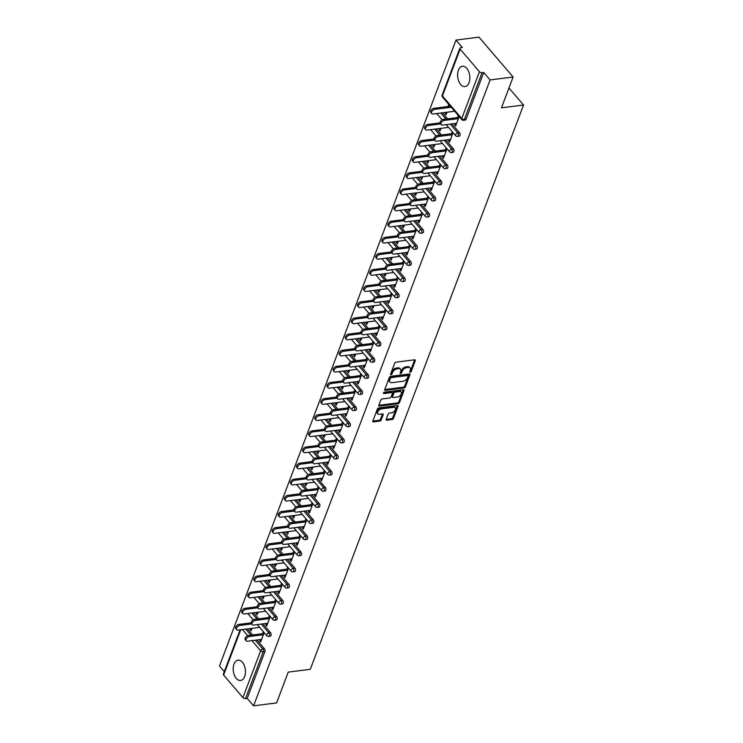 <?xml version="1.0" encoding="UTF-8"?>
<svg xmlns="http://www.w3.org/2000/svg" width="743" height="743" viewBox="0 0 743 743"><rect width="100%" height="100%" fill="white"/><g stroke="black" fill="none" stroke-linecap="round" stroke-linejoin="round"><path stroke-width="1.11" d="M410.229 372.271A0.901 0.539 139.4 0 0 411.213 371.472L415.291 360.689A1.291 0.771 139.4 0 0 415.235 359.974A1.291 0.771 139.4 0 0 414.64 359.798L396.075 362.157A1.291 0.771 139.4 0 0 394.663 363.308L390.586 374.091A0.901 0.539 139.4 0 0 392.035 373.905L392.564 372.512A4.124 2.47 139.4 0 1 397.087 368.844L398.638 368.649A4.124 2.47 139.4 0 1 400.542 369.215A4.124 2.47 139.4 0 1 400.709 371.472L400.18 372.865A0.901 0.539 139.4 0 0 401.629 372.689L402.149 371.286A4.124 2.47 139.4 0 1 406.681 367.627L408.223 367.432A4.124 2.47 139.4 0 1 410.127 367.999A4.124 2.47 139.4 0 1 410.303 370.255L409.774 371.649A0.901 0.539 139.4 0 0 410.229 372.271M409.885 371.361A0.901 0.539 139.4 0 0 410.535 370.673L414.603 359.891A1.291 0.771 139.4 0 0 414.64 359.798M390.697 373.803A0.901 0.539 139.4 0 0 391.347 373.107L391.877 371.714L392.564 372.512M400.291 372.587A0.901 0.539 139.4 0 0 400.941 371.89L401.471 370.497L402.149 371.286M244.651 676.529A10.235 6.046 -97.2 0 0 244.28 665.477A10.235 6.046 -97.2 0 0 238.039 660.155A10.235 6.046 -97.2 0 0 233.999 664.084A10.235 6.046 -97.2 0 0 234.37 675.136A10.235 6.046 -97.2 0 0 240.611 680.458A10.235 6.046 -97.2 0 0 244.651 676.529M469.056 82.659A10.235 6.046 -97.2 0 0 468.675 71.607A10.235 6.046 -97.2 0 0 462.434 66.285A10.235 6.046 -97.2 0 0 458.403 70.223A10.235 6.046 -97.2 0 0 458.775 81.275A10.235 6.046 -97.2 0 0 465.016 86.597A10.235 6.046 -97.2 0 0 469.056 82.659M386.221 419.303A1.291 0.771 139.4 0 0 386.276 420.009A1.291 0.771 139.4 0 0 386.871 420.185L392.072 419.526A1.291 0.771 139.4 0 0 393.493 418.374L398.016 406.402A1.291 0.771 139.4 0 0 397.96 405.697A1.291 0.771 139.4 0 0 397.366 405.52L378.8 407.879A1.291 0.771 139.4 0 0 377.388 409.021L372.865 421.002A1.291 0.771 139.4 0 0 372.921 421.708A1.291 0.771 139.4 0 0 373.515 421.885L379.803 421.086A1.291 0.771 139.4 0 0 381.215 419.934L383.156 414.817A1.291 0.771 139.4 0 0 383.1 414.102A1.291 0.771 139.4 0 0 382.506 413.925L379.385 414.325A3.446 2.071 139.4 0 1 377.797 413.851A3.446 2.071 139.4 0 1 378.215 410.953A3.446 2.071 139.4 0 1 381.438 408.891L393.66 407.34A3.446 2.071 139.4 0 1 395.248 407.814A3.446 2.071 139.4 0 1 394.83 410.712A3.446 2.071 139.4 0 1 391.607 412.774L389.573 413.034A1.291 0.771 139.4 0 0 388.152 414.176L386.221 419.303M460.131 49.14L442.429 95.968L461.747 118.536L479.439 71.7L460.131 49.14A1.969 1.059 20.7 0 1 459.861 48.239A1.969 1.059 20.7 0 1 460.679 47.738L462.36 47.524L455.979 40.076L478.984 37.15L513.116 77.012L501.469 107.819L523.536 105.023L310.305 669.313L288.238 672.118L276.6 702.924L253.586 705.85L490.101 79.938L483.721 72.48L482.04 72.693L464.347 119.53L466.028 119.317L483.721 72.48M513.116 77.012L490.101 79.938M403.997 387.967A1.291 0.771 139.4 0 0 405.418 386.815L409.941 374.844A1.291 0.771 139.4 0 0 409.885 374.138A1.291 0.771 139.4 0 0 409.291 373.961L390.725 376.32A1.291 0.771 139.4 0 0 389.313 377.463L384.79 389.434A1.291 0.771 139.4 0 0 384.846 390.14A1.291 0.771 139.4 0 0 385.441 390.316L403.997 387.967L403.319 387.168A1.291 0.771 139.4 0 0 404.731 386.016L409.254 374.045A1.291 0.771 139.4 0 0 409.291 373.961M403.978 390.623L399.455 402.595A1.291 0.771 139.4 0 1 398.034 403.746L379.478 406.105A1.291 0.771 139.4 0 1 378.884 405.929A1.291 0.771 139.4 0 1 378.828 405.214L380.76 400.096A1.291 0.771 139.4 0 1 382.181 398.945L389.704 397.988A1.291 0.771 139.4 0 0 391.124 396.846L392.406 393.446A1.291 0.771 139.4 0 0 392.35 392.741A1.291 0.771 139.4 0 0 391.756 392.564L383.917 393.558A0.901 0.539 139.4 0 1 384.456 392.137L403.328 389.741A1.291 0.771 139.4 0 1 403.923 389.917A1.291 0.771 139.4 0 1 403.978 390.623L403.291 389.824L398.768 401.805L399.455 402.595M523.536 105.023L508.964 87.999M479.439 71.7A1.969 1.059 20.7 0 0 482.04 72.693M253.586 705.85L247.205 698.392L245.524 698.606A1.969 1.059 -159.3 0 1 242.924 697.612L223.615 675.053A1.969 1.059 -159.3 0 1 223.346 674.152L240.091 629.85M224.302 671.635L219.464 665.988L455.979 40.076M445.726 112.388L445.215 113.716L446.562 113.549M445.215 113.716L446.106 114.756L447.063 112.212M455.31 123.449L454.772 124.88L456.118 124.703M454.772 124.88L455.663 125.911L459.202 116.549M448.828 107.559L449.645 105.385M448.753 104.354L447.936 106.528M458.31 115.509L457.075 118.796M270.563 632.683A1.969 1.161 82.8 0 1 271 635.432A1.969 1.161 82.8 0 1 270.229 636.184L268.548 636.398A1.969 1.161 82.8 0 0 269.319 635.646A1.969 1.161 -97.2 0 0 268.882 632.897L270.563 632.683L263.013 623.869M253.53 612.789L258.703 618.835M247.438 628.912L252.611 634.968M256.92 639.992L264.471 648.815A1.969 1.161 82.8 0 1 264.907 651.565L263.226 651.778L245.524 698.606M247.205 698.392L264.907 651.565M466.028 119.317A1.969 1.161 82.8 0 1 465.248 120.069L463.567 120.282A1.969 1.161 82.8 0 0 464.347 119.53A1.969 1.059 20.7 0 1 461.747 118.536A1.969 1.18 139.4 0 0 461.821 119.614A1.969 1.969 0 0 0 463.567 120.282M256.79 612.371L256.289 613.699L257.18 614.74L258.137 612.204M266.384 623.442L265.845 624.863L266.728 625.903L270.266 616.532M269.384 615.501L268.139 618.789M282.749 600.428A1.969 1.161 82.8 0 1 283.185 603.177A1.969 1.161 82.8 0 1 282.414 603.929L280.733 604.143A1.969 1.161 82.8 0 0 281.504 603.39A1.969 1.161 -97.2 0 0 281.068 600.641L282.749 600.428L275.207 591.614M265.715 580.524L270.898 586.58M268.985 580.116L268.483 581.444L269.365 582.484L270.322 579.939M278.569 591.187L278.031 592.608L278.922 593.648L282.461 584.277M281.569 583.246L280.334 586.533M294.943 568.172A1.969 1.161 82.8 0 1 295.38 570.921A1.969 1.161 82.8 0 1 294.599 571.673L292.918 571.887A1.969 1.161 82.8 0 0 293.699 571.135A1.969 1.161 -97.2 0 0 293.262 568.386L294.943 568.172L287.392 559.349M277.91 548.269L283.083 554.324M281.17 547.86L280.668 549.188L281.551 550.229L282.516 547.684M290.764 558.922L290.225 560.352L291.107 561.383L294.646 552.021M293.764 550.981L292.519 554.269M307.128 535.917A1.969 1.161 82.8 0 1 307.565 538.656A1.969 1.161 82.8 0 1 306.794 539.418L305.113 539.632A1.969 1.161 82.8 0 0 305.884 538.87A1.969 1.161 -97.2 0 0 305.447 536.13L307.128 535.917L299.578 527.093M290.095 516.014L295.277 522.069M293.364 515.596L292.853 516.933L293.745 517.964L294.702 515.428M302.949 526.666L302.41 528.097L303.302 529.127L306.84 519.766M305.949 518.725L304.704 522.013M319.323 503.652A1.969 1.161 82.8 0 1 319.759 506.401A1.969 1.161 82.8 0 1 318.979 507.163L317.298 507.376A1.969 1.161 82.8 0 0 318.078 506.615A1.969 1.161 -97.2 0 0 317.642 503.865L319.323 503.652L311.772 494.838M302.28 483.758L307.463 489.804M305.549 483.34L305.048 484.677L305.93 485.708L306.896 483.173M315.143 494.411L314.605 495.832L315.487 496.872L319.026 487.51M318.143 486.47L316.899 489.758M331.508 471.396A1.969 1.161 82.8 0 1 331.945 474.145A1.969 1.161 82.8 0 1 331.174 474.907L329.493 475.121A1.969 1.161 82.8 0 0 330.264 474.359A1.969 1.161 -97.2 0 0 329.827 471.61L331.508 471.396L323.957 462.583M314.475 451.503L319.657 457.549M317.735 451.085L317.233 452.413L318.125 453.453L319.081 450.917M327.329 462.155L326.79 463.576L327.682 464.616L331.22 455.245M330.329 454.214L329.084 457.502M343.693 439.141A1.969 1.161 82.8 0 1 344.139 441.89A1.969 1.161 82.8 0 1 343.359 442.642L341.678 442.856A1.969 1.161 82.8 0 0 342.458 442.104A1.969 1.161 -97.2 0 0 342.012 439.354L343.693 439.141L336.152 430.327M326.66 419.247L331.842 425.293M329.929 418.829L329.428 420.157L330.31 421.197L331.267 418.662M339.514 429.9L338.975 431.321L339.867 432.361L343.405 422.99M342.514 421.959L341.278 425.247M355.888 406.885A1.969 1.161 82.8 0 1 356.324 409.634A1.969 1.161 82.8 0 1 355.544 410.387L353.863 410.6A1.969 1.161 82.8 0 0 354.643 409.848A1.969 1.161 -97.2 0 0 354.207 407.099L355.888 406.885L348.337 398.072M338.854 386.982L344.028 393.038M342.114 386.574L341.613 387.902L342.504 388.942L343.461 386.397M351.708 397.635L351.17 399.065L352.052 400.096L355.591 390.734M354.708 389.704L353.464 392.991M368.073 374.63A1.969 1.161 82.8 0 1 368.509 377.37A1.969 1.161 82.8 0 1 367.739 378.131L366.058 378.345A1.969 1.161 82.8 0 0 366.828 377.583A1.969 1.161 -97.2 0 0 366.392 374.844L368.073 374.63L360.522 365.807M351.04 354.727L356.222 360.782M354.309 354.318L353.798 355.646L354.69 356.677L355.646 354.142M363.894 365.38L363.355 366.81L364.246 367.841L367.785 358.479M366.893 357.439L365.649 360.726M380.267 342.374A1.969 1.161 82.8 0 1 380.704 345.114A1.969 1.161 82.8 0 1 379.924 345.876L378.243 346.089A1.969 1.161 82.8 0 0 379.023 345.328A1.969 1.161 -97.2 0 0 378.586 342.588L380.267 342.374L372.717 333.551M363.225 322.471L368.407 328.517M366.494 322.053L365.993 323.391L366.875 324.422L367.841 321.886M376.088 333.124L375.549 334.545L376.432 335.585L379.97 326.223M379.088 325.183L377.843 328.471M392.453 310.11A1.969 1.161 82.8 0 1 392.889 312.859A1.969 1.161 82.8 0 1 392.118 313.62L390.437 313.834A1.969 1.161 82.8 0 0 391.208 313.072A1.969 1.161 -97.2 0 0 390.772 310.323L392.453 310.11L384.902 301.296M375.419 290.216L380.602 296.262M378.679 289.798L378.178 291.126L379.069 292.166L380.026 289.631M388.273 300.869L387.735 302.29L388.626 303.33L392.165 293.968M391.273 292.928L390.029 296.216M404.638 277.854A1.969 1.161 82.8 0 1 405.084 280.603A1.969 1.161 82.8 0 1 404.303 281.356L402.622 281.569A1.969 1.161 82.8 0 0 403.403 280.817A1.969 1.161 -97.2 0 0 402.957 278.068L404.638 277.854L397.096 269.04M387.605 257.96L392.787 264.006M390.874 257.542L390.372 258.87L391.255 259.911L392.211 257.375M400.458 268.613L399.92 270.034L400.811 271.074L404.35 261.703M403.458 260.672L402.223 263.96M416.832 245.599A1.969 1.161 82.8 0 1 417.269 248.348A1.969 1.161 82.8 0 1 416.489 249.1L414.808 249.314A1.969 1.161 82.8 0 0 415.588 248.561A1.969 1.161 -97.2 0 0 415.151 245.812L416.832 245.599L409.282 236.785M399.799 225.696L404.972 231.751M403.059 225.287L402.557 226.615L403.449 227.655L404.406 225.11M412.653 236.358L412.114 237.779L412.997 238.809L416.535 229.448M415.653 228.417L414.408 231.705M429.017 213.343A1.969 1.161 82.8 0 1 429.454 216.092A1.969 1.161 82.8 0 1 428.683 216.845L427.002 217.058A1.969 1.161 82.8 0 0 427.773 216.306A1.969 1.161 -97.2 0 0 427.336 213.557L429.017 213.343L421.476 204.52M411.984 193.44L417.167 199.495M415.253 193.031L414.743 194.36L415.634 195.39L416.591 192.855M424.838 204.093L424.299 205.523L425.191 206.554L428.73 197.192M427.838 196.152L426.593 199.44M441.212 181.088A1.969 1.161 82.8 0 1 441.648 183.827A1.969 1.161 82.8 0 1 440.868 184.589L439.187 184.803A1.969 1.161 82.8 0 0 439.967 184.041A1.969 1.161 -97.2 0 0 439.531 181.301L441.212 181.088L433.661 172.265M424.169 161.185L429.352 167.24M427.439 160.767L426.937 162.104L427.819 163.135L428.785 160.599M437.033 171.837L436.494 173.258L437.376 174.299L440.915 164.937M440.032 163.897L438.788 167.184M453.397 148.823A1.969 1.161 82.8 0 1 453.834 151.572A1.969 1.161 82.8 0 1 453.063 152.334L451.382 152.547A1.969 1.161 82.8 0 0 452.153 151.786A1.969 1.161 -97.2 0 0 451.716 149.037L453.397 148.823L445.846 140.009M436.364 128.929L441.546 134.975M439.624 128.511L439.122 129.849L440.014 130.879L440.971 128.344M449.218 139.582L448.679 141.003L449.571 142.043L453.109 132.681M452.218 131.641L450.973 134.929M459.49 132.7A1.969 1.161 82.8 0 1 459.926 135.449A1.969 1.161 82.8 0 1 459.155 136.201L457.474 136.415A1.969 1.161 82.8 0 0 458.245 135.663A1.969 1.161 -97.2 0 0 457.809 132.913L459.49 132.7L451.948 123.877M442.456 112.797L447.639 118.852M443.125 155.714L442.587 157.135L443.469 158.166L447.007 148.804M446.125 147.773L444.881 151.061M433.531 144.644L433.03 145.972L433.921 147.012L434.878 144.467M447.305 164.955A1.969 1.161 82.8 0 1 447.741 167.704A1.969 1.161 82.8 0 1 446.961 168.457L445.28 168.67A1.969 1.161 82.8 0 0 446.06 167.918A1.969 1.161 -97.2 0 0 445.624 165.169L447.305 164.955L439.754 156.141M430.271 145.052L435.444 151.108M430.931 187.97L430.392 189.391L431.284 190.431L434.822 181.06M433.931 180.029L432.695 183.317M421.346 176.899L420.844 178.227L421.727 179.267L422.683 176.732M435.11 197.211A1.969 1.161 82.8 0 1 435.556 199.96A1.969 1.161 82.8 0 1 434.776 200.712L433.095 200.926A1.969 1.161 82.8 0 0 433.875 200.173A1.969 1.161 -97.2 0 0 433.429 197.424L435.11 197.211L427.569 188.397M418.077 177.317L423.259 183.363M418.746 220.225L418.207 221.646L419.098 222.686L422.637 213.325M421.745 212.284L420.501 215.572M409.152 209.154L408.65 210.483L409.542 211.523L410.498 208.987M422.925 229.466A1.969 1.161 82.8 0 1 423.361 232.215A1.969 1.161 82.8 0 1 422.591 232.977L420.909 233.191A1.969 1.161 82.8 0 0 421.68 232.429A1.969 1.161 -97.2 0 0 421.244 229.68L422.925 229.466L415.374 220.652M405.892 209.572L411.074 215.619M406.56 252.481L406.022 253.902L406.904 254.942L410.442 245.58M409.56 244.54L408.316 247.828M396.966 241.41L396.465 242.747L397.347 243.778L398.313 241.243M410.74 261.731A1.969 1.161 82.8 0 1 411.176 264.471A1.969 1.161 82.8 0 1 410.396 265.232L408.715 265.446A1.969 1.161 82.8 0 0 409.495 264.684A1.969 1.161 -97.2 0 0 409.059 261.945L410.74 261.731L403.189 252.908M393.697 241.828L398.88 247.874M394.366 284.736L393.827 286.166L394.719 287.197L398.257 277.836M397.366 276.795L396.121 280.083M384.781 273.675L384.27 275.003L385.162 276.034L386.119 273.498M398.545 293.987A1.969 1.161 82.8 0 1 398.982 296.736A1.969 1.161 82.8 0 1 398.211 297.488L396.53 297.702A1.969 1.161 82.8 0 0 397.301 296.949A1.969 1.161 -97.2 0 0 396.864 294.2L398.545 293.987L391.004 285.163M381.512 274.083L386.694 280.139M382.181 317.001L381.642 318.422L382.524 319.453L386.063 310.091M385.18 309.06L383.936 312.348M372.587 305.93L372.085 307.258L372.977 308.299L373.933 305.754M386.36 326.242A1.969 1.161 82.8 0 1 386.797 328.991A1.969 1.161 82.8 0 1 386.016 329.743L384.335 329.957A1.969 1.161 82.8 0 0 385.115 329.205A1.969 1.161 -97.2 0 0 384.679 326.456L386.36 326.242L378.809 317.428M369.327 306.339L374.5 312.394M369.986 349.256L369.447 350.677L370.339 351.718L373.878 342.347M372.986 341.316L371.751 344.603M360.401 338.186L359.9 339.514L360.782 340.554L361.739 338.019M374.166 358.498A1.969 1.161 82.8 0 1 374.611 361.247A1.969 1.161 82.8 0 1 373.831 361.999L372.15 362.212A1.969 1.161 82.8 0 0 372.93 361.46A1.969 1.161 -97.2 0 0 372.484 358.711L374.166 358.498L366.624 349.684M357.132 338.604L362.315 344.65M357.801 381.512L357.262 382.933L358.154 383.973L361.692 374.611M360.801 373.571L359.556 376.859M348.207 370.441L347.705 371.769L348.597 372.81L349.554 370.274M361.98 390.753A1.969 1.161 82.8 0 1 362.417 393.502A1.969 1.161 82.8 0 1 361.646 394.264L359.965 394.477A1.969 1.161 82.8 0 0 360.736 393.716A1.969 1.161 -97.2 0 0 360.299 390.967L361.98 390.753L354.43 381.939M344.947 370.859L350.129 376.905M345.616 413.767L345.077 415.188L345.959 416.229L349.498 406.867M348.616 405.827L347.371 409.114M336.022 402.697L335.52 404.034L336.403 405.065L337.368 402.53M349.795 423.018A1.969 1.161 82.8 0 1 350.232 425.758A1.969 1.161 82.8 0 1 349.451 426.519L347.77 426.733A1.969 1.161 82.8 0 0 348.551 425.971A1.969 1.161 -97.2 0 0 348.114 423.231L349.795 423.018L342.244 414.195M332.753 403.115L337.935 409.161M333.421 446.023L332.883 447.453L333.774 448.484L337.313 439.122M336.421 438.082L335.177 441.37M323.837 434.952L323.326 436.29L324.217 437.321L325.174 434.785M337.601 455.273A1.969 1.161 82.8 0 1 338.037 458.013A1.969 1.161 82.8 0 1 337.266 458.775L335.585 458.988A1.969 1.161 82.8 0 0 336.356 458.227A1.969 1.161 -97.2 0 0 335.92 455.487L337.601 455.273L330.05 446.45M320.567 435.37L325.75 441.426M321.236 478.278L320.697 479.709L321.58 480.74L325.118 471.378M324.236 470.338L322.991 473.635M311.642 467.217L311.141 468.545L312.032 469.585L312.989 467.041M325.415 487.529A1.969 1.161 82.8 0 1 325.852 490.278A1.969 1.161 82.8 0 1 325.072 491.03L323.391 491.244A1.969 1.161 82.8 0 0 324.171 490.491A1.969 1.161 -97.2 0 0 323.734 487.742L325.415 487.529L317.865 478.715M308.382 467.626L313.555 473.681M309.042 510.543L308.503 511.964L309.394 513.004L312.933 503.633M312.041 502.602L310.806 505.89M299.457 499.472L298.955 500.801L299.838 501.841L300.794 499.296M313.221 519.784A1.969 1.161 82.8 0 1 313.667 522.533A1.969 1.161 82.8 0 1 312.887 523.286L311.206 523.499A1.969 1.161 82.8 0 0 311.986 522.747A1.969 1.161 -97.2 0 0 311.54 519.998L313.221 519.784L305.679 510.97M296.188 499.89L301.37 505.937M296.856 542.799L296.318 544.22L297.209 545.26L300.748 535.889M299.856 534.858L298.612 538.146M287.262 531.728L286.761 533.056L287.652 534.096L288.609 531.561M301.036 552.04A1.969 1.161 82.8 0 1 301.472 554.789A1.969 1.161 82.8 0 1 300.701 555.55L299.02 555.764A1.969 1.161 82.8 0 0 299.791 555.002A1.969 1.161 -97.2 0 0 299.355 552.253L301.036 552.04L293.485 543.226M284.002 532.146L289.176 538.192M284.671 575.054L284.132 576.475L285.015 577.515L288.553 568.154M287.671 567.113L286.426 570.401M275.077 563.983L274.576 565.321L275.458 566.352L276.424 563.816M288.851 584.295A1.969 1.161 82.8 0 1 289.287 587.044A1.969 1.161 82.8 0 1 288.507 587.806L286.826 588.019A1.969 1.161 82.8 0 0 287.606 587.258A1.969 1.161 -97.2 0 0 287.169 584.509L288.851 584.295L281.3 575.481M271.808 564.401L276.99 570.448M272.477 607.31L271.938 608.74L272.83 609.771L276.368 600.409M275.477 599.369L274.232 602.657M262.892 596.239L262.381 597.576L263.273 598.607L264.229 596.072M276.656 616.56A1.969 1.161 82.8 0 1 277.093 619.3A1.969 1.161 82.8 0 1 276.322 620.061L274.641 620.275A1.969 1.161 82.8 0 0 275.412 619.513A1.969 1.161 -97.2 0 0 274.975 616.774L276.656 616.56L269.105 607.737M259.623 596.657L264.805 602.712M260.291 639.565L259.753 640.995L260.635 642.026L264.174 632.664M263.291 631.624L262.047 634.912M250.697 628.504L250.196 629.832L251.078 630.872L252.044 628.327M439.122 129.849L440.469 129.672M448.679 141.003L450.026 140.836M433.03 145.972L434.376 145.804M442.587 157.135L443.933 156.968M426.937 162.104L428.274 161.928M436.494 173.258L437.831 173.091M420.844 178.227L422.182 178.06M430.392 189.391L431.739 189.224M414.743 194.36L416.089 194.192M424.299 205.523L425.646 205.347M408.65 210.483L409.997 210.315M418.207 221.646L419.554 221.479M402.557 226.615L403.904 226.448M412.114 237.779L413.452 237.602M396.465 242.747L397.802 242.571M406.022 253.902L407.359 253.734M390.372 258.87L391.71 258.703M399.92 270.034L401.266 269.867M384.27 275.003L385.617 274.826M393.827 286.166L395.174 285.99M378.178 291.126L379.524 290.959M387.735 302.29L389.081 302.122M372.085 307.258L373.432 307.091M381.642 318.422L382.979 318.245M365.993 323.391L367.33 323.214M375.549 334.545L376.887 334.378M359.9 339.514L361.237 339.347M369.447 350.677L370.794 350.51M353.798 355.646L355.145 355.47M363.355 366.81L364.702 366.633M347.705 371.769L349.052 371.602M357.262 382.933L358.609 382.766M341.613 387.902L342.96 387.735M351.17 399.065L352.507 398.889M335.52 404.034L336.858 403.858M345.077 415.188L346.414 415.021M329.428 420.157L330.765 419.99M338.975 431.321L340.322 431.154M323.326 436.29L324.672 436.113M332.883 447.453L334.229 447.277M317.233 452.413L318.58 452.246M326.79 463.576L328.137 463.409M311.141 468.545L312.487 468.378M320.697 479.709L322.035 479.532M305.048 484.677L306.385 484.501M314.605 495.832L315.942 495.665M298.955 500.801L300.293 500.633M308.503 511.964L309.85 511.797M292.853 516.933L294.2 516.756M302.41 528.097L303.757 527.92M286.761 533.056L288.108 532.889M296.318 544.22L297.664 544.052M280.668 549.188L282.015 549.021M290.225 560.352L291.562 560.176M274.576 565.321L275.913 565.144M284.132 576.475L285.47 576.308M268.483 581.444L269.82 581.277M278.031 592.608L279.377 592.44M262.381 597.576L263.728 597.4M271.938 608.74L273.285 608.563M256.289 613.699L257.635 613.532M265.845 624.863L267.192 624.696M250.196 629.832L251.543 629.665M259.753 640.995L261.09 640.819M410.127 367.999L409.449 367.2A4.124 2.47 139.4 0 0 407.545 366.633L408.223 367.432M401.471 370.497A4.124 2.47 139.4 0 1 405.994 366.828L407.545 366.633M400.542 369.215L399.855 368.417A4.124 2.47 139.4 0 0 397.951 367.85L398.638 368.649M391.877 371.714A4.124 2.47 139.4 0 1 396.409 368.045L397.951 367.85M385.441 390.316L384.763 389.527L403.319 387.168M408.074 376.144A0.901 0.539 139.4 0 0 407.619 375.521L391.329 377.593A0.901 0.539 139.4 0 0 390.335 378.391L389.778 379.868A4.124 2.47 139.4 0 0 389.945 382.125A4.124 2.47 139.4 0 0 391.858 382.691L402.994 381.28A4.124 2.47 139.4 0 0 407.517 377.611L408.074 376.144M408.037 375.652L407.359 374.853A0.901 0.539 139.4 0 0 406.941 374.723L407.619 375.521M389.945 382.125L389.267 381.335A4.124 2.47 139.4 0 1 389.1 379.069L389.657 377.602A0.901 0.539 139.4 0 1 390.642 376.794L406.941 374.723M379.478 406.105L378.8 405.306L397.356 402.947A1.291 0.771 139.4 0 0 398.768 401.805M392.35 392.741L391.672 391.942A1.291 0.771 139.4 0 0 391.078 391.765L383.583 392.713M397.514 396.994A3.446 2.071 139.4 0 0 400.746 394.942A3.446 2.071 139.4 0 0 401.164 392.044A3.446 2.071 139.4 0 0 399.567 391.57L395.267 392.118A1.291 0.771 139.4 0 0 393.846 393.261L392.564 396.66A1.291 0.771 139.4 0 0 392.62 397.366A1.291 0.771 139.4 0 0 393.214 397.542L397.514 396.994M401.164 392.044L400.477 391.245A3.446 2.071 139.4 0 0 398.889 390.772L399.567 391.57M392.62 397.366L391.933 396.567A1.291 0.771 139.4 0 1 391.886 395.861L393.168 392.462A1.291 0.771 139.4 0 1 394.579 391.32L398.889 390.772M395.248 407.814L394.57 407.015A3.446 2.071 139.4 0 0 392.973 406.542L393.66 407.34M377.797 413.851L377.11 413.052A3.446 2.071 139.4 0 1 377.528 410.155A3.446 2.071 139.4 0 1 380.76 408.102L392.973 406.542M373.515 421.885L372.837 421.086L379.116 420.287A1.291 0.771 139.4 0 0 380.537 419.136L382.469 414.018A1.291 0.771 139.4 0 0 382.496 413.925M386.871 420.185L386.193 419.396L391.394 418.727A1.291 0.771 139.4 0 0 392.806 417.585L397.329 405.604A1.291 0.771 139.4 0 0 397.366 405.52M431.729 113.586L430.838 112.546A2.953 1.774 -40.6 0 1 431.2 110.066A2.953 1.774 -40.6 0 1 433.958 108.302L434.85 109.332A2.953 1.774 139.4 0 0 432.082 111.097A2.953 1.774 139.4 0 0 431.729 113.586A2.953 1.774 139.4 0 0 433.095 113.985L454.66 111.246M451.242 107.252L434.85 109.332M449.283 106.351L433.958 108.302M441.212 124.666L440.33 123.626A2.953 1.774 -40.6 0 1 440.683 121.146A2.953 1.774 -40.6 0 1 443.45 119.382L444.333 120.422A2.953 1.774 139.4 0 0 441.574 122.186A2.953 1.774 139.4 0 0 441.212 124.666A2.953 1.774 139.4 0 0 442.577 125.075L456.657 123.282M443.45 119.382L457.53 117.589M444.333 120.422L458.412 118.629M425.628 129.709L424.745 128.678A2.953 1.774 -40.6 0 1 425.098 126.189A2.953 1.774 -40.6 0 1 427.866 124.425L428.757 125.465A2.953 1.774 139.4 0 0 425.99 127.229A2.953 1.774 139.4 0 0 425.628 129.709A2.953 1.774 139.4 0 0 426.993 130.118L448.568 127.378M440.608 123.96L428.757 125.465M440.051 122.883L427.866 124.425M419.535 145.842L418.653 144.801A2.953 1.774 -40.6 0 1 419.006 142.322A2.953 1.774 -40.6 0 1 421.773 140.557L422.656 141.597A2.953 1.774 139.4 0 0 419.897 143.362A2.953 1.774 139.4 0 0 419.535 145.842A2.953 1.774 139.4 0 0 420.9 146.25L442.475 143.51M434.516 140.083L422.656 141.597M433.958 139.006L421.773 140.557M413.442 161.965L412.56 160.934A2.953 1.774 -40.6 0 1 412.913 158.454A2.953 1.774 -40.6 0 1 415.681 156.689L416.563 157.72A2.953 1.774 139.4 0 0 413.805 159.485A2.953 1.774 139.4 0 0 413.442 161.965A2.953 1.774 139.4 0 0 414.808 162.373L436.382 159.634M428.423 156.216L416.563 157.72M427.857 155.138L415.681 156.689M407.35 178.097L406.458 177.057A2.953 1.774 -40.6 0 1 406.82 174.577A2.953 1.774 -40.6 0 1 409.588 172.813L410.47 173.853A2.953 1.774 139.4 0 0 407.703 175.617A2.953 1.774 139.4 0 0 407.35 178.097A2.953 1.774 139.4 0 0 408.715 178.506L430.281 175.766M422.33 172.348L410.47 173.853M421.764 171.271L409.588 172.813M401.257 194.229L400.366 193.189A2.953 1.774 -40.6 0 1 400.728 190.71A2.953 1.774 -40.6 0 1 403.486 188.945L404.378 189.976A2.953 1.774 139.4 0 0 401.61 191.74A2.953 1.774 139.4 0 0 401.257 194.229A2.953 1.774 139.4 0 0 402.622 194.629L424.188 191.889M416.229 188.471L404.378 189.976M415.671 187.394L403.486 188.945M435.119 140.789L434.228 139.758A2.953 1.774 -40.6 0 1 434.59 137.279A2.953 1.774 -40.6 0 1 437.358 135.514L438.24 136.545A2.953 1.774 139.4 0 0 435.472 138.309A2.953 1.774 139.4 0 0 435.119 140.789A2.953 1.774 139.4 0 0 436.485 141.198L450.564 139.415M437.358 135.514L451.428 133.721M438.24 136.545L452.32 134.762M429.027 156.922L428.135 155.881A2.953 1.774 -40.6 0 1 428.497 153.402A2.953 1.774 -40.6 0 1 431.256 151.637L432.147 152.677A2.953 1.774 139.4 0 0 429.38 154.442A2.953 1.774 139.4 0 0 429.027 156.922A2.953 1.774 139.4 0 0 430.392 157.33L444.463 155.538M431.256 151.637L445.336 149.854M432.147 152.677L446.227 150.885M422.934 173.054L422.043 172.014A2.953 1.774 -40.6 0 1 422.395 169.534A2.953 1.774 -40.6 0 1 425.163 167.769L426.055 168.8A2.953 1.774 139.4 0 0 423.287 170.565A2.953 1.774 139.4 0 0 422.934 173.054A2.953 1.774 139.4 0 0 424.29 173.453L438.37 171.67M425.163 167.769L439.243 165.977M426.055 168.8L440.135 167.017M416.832 189.177L415.95 188.146A2.953 1.774 -40.6 0 1 416.303 185.657A2.953 1.774 -40.6 0 1 419.071 183.892L419.962 184.933A2.953 1.774 139.4 0 0 417.194 186.697A2.953 1.774 139.4 0 0 416.832 189.177A2.953 1.774 139.4 0 0 418.198 189.586L432.277 187.793M419.071 183.892L433.15 182.109M419.962 184.933L434.033 183.14M410.74 205.309L409.857 204.269A2.953 1.774 -40.6 0 1 410.21 201.79A2.953 1.774 -40.6 0 1 412.978 200.025L413.86 201.065A2.953 1.774 139.4 0 0 411.102 202.83A2.953 1.774 139.4 0 0 410.74 205.309A2.953 1.774 139.4 0 0 412.105 205.718L426.185 203.926M412.978 200.025L427.058 198.232M413.86 201.065L427.94 199.273M395.155 210.353L394.273 209.322A2.953 1.774 -40.6 0 1 394.626 206.833A2.953 1.774 -40.6 0 1 397.394 205.068L398.285 206.108A2.953 1.774 139.4 0 0 395.517 207.873A2.953 1.774 139.4 0 0 395.155 210.353A2.953 1.774 139.4 0 0 396.521 210.761L418.095 208.021M410.136 204.604L398.285 206.108M409.579 203.526L397.394 205.068M404.647 221.433L403.755 220.402A2.953 1.774 -40.6 0 1 404.118 217.922A2.953 1.774 -40.6 0 1 406.885 216.157L407.768 217.188A2.953 1.774 139.4 0 0 405 218.953A2.953 1.774 139.4 0 0 404.647 221.433A2.953 1.774 139.4 0 0 406.012 221.841L420.092 220.058M406.885 216.157L420.956 214.365M407.768 217.188L421.848 215.405M389.063 226.485L388.18 225.445A2.953 1.774 -40.6 0 1 388.533 222.965A2.953 1.774 -40.6 0 1 391.301 221.2L392.183 222.241A2.953 1.774 139.4 0 0 389.425 224.005A2.953 1.774 139.4 0 0 389.063 226.485A2.953 1.774 139.4 0 0 390.428 226.894L412.003 224.145M404.043 220.727L392.183 222.241M403.486 219.649L391.301 221.2M398.554 237.565L397.663 236.525A2.953 1.774 -40.6 0 1 398.025 234.045A2.953 1.774 -40.6 0 1 400.783 232.28L401.675 233.321A2.953 1.774 139.4 0 0 398.907 235.085A2.953 1.774 139.4 0 0 398.554 237.565A2.953 1.774 139.4 0 0 399.92 237.974L413.99 236.181M400.783 232.28L414.863 230.497M401.675 233.321L415.755 231.528M382.97 242.608L382.088 241.577A2.953 1.774 -40.6 0 1 382.441 239.097A2.953 1.774 -40.6 0 1 385.208 237.333L386.091 238.364A2.953 1.774 139.4 0 0 383.332 240.128A2.953 1.774 139.4 0 0 382.97 242.608A2.953 1.774 139.4 0 0 384.335 243.017L405.91 240.277M397.951 236.859L386.091 238.364M397.384 235.782L385.208 237.333M392.462 253.697L391.57 252.657A2.953 1.774 -40.6 0 1 391.923 250.177A2.953 1.774 -40.6 0 1 394.691 248.413L395.582 249.444A2.953 1.774 139.4 0 0 392.815 251.208A2.953 1.774 139.4 0 0 392.462 253.697A2.953 1.774 139.4 0 0 393.818 254.097L407.898 252.314M394.691 248.413L408.771 246.62M395.582 249.444L409.662 247.66M376.877 258.74L375.986 257.7A2.953 1.774 -40.6 0 1 376.348 255.22A2.953 1.774 -40.6 0 1 379.116 253.456L379.998 254.496A2.953 1.774 139.4 0 0 377.23 256.261A2.953 1.774 139.4 0 0 376.877 258.74A2.953 1.774 139.4 0 0 378.243 259.149L399.808 256.409M391.849 252.991L379.998 254.496M391.292 251.914L379.116 253.456M386.36 269.82L385.478 268.79A2.953 1.774 -40.6 0 1 385.831 266.3A2.953 1.774 -40.6 0 1 388.598 264.536L389.49 265.576A2.953 1.774 139.4 0 0 386.722 267.341A2.953 1.774 139.4 0 0 386.36 269.82A2.953 1.774 139.4 0 0 387.725 270.229L401.805 268.437M388.598 264.536L402.678 262.753M389.49 265.576L403.56 263.784M370.785 274.873L369.893 273.833A2.953 1.774 -40.6 0 1 370.255 271.353A2.953 1.774 -40.6 0 1 373.014 269.588L373.905 270.619A2.953 1.774 139.4 0 0 371.138 272.384A2.953 1.774 139.4 0 0 370.785 274.873A2.953 1.774 139.4 0 0 372.15 275.272L393.716 272.532M385.756 269.115L373.905 270.619M385.199 268.037L373.014 269.588M380.267 285.953L379.385 284.913A2.953 1.774 -40.6 0 1 379.738 282.433A2.953 1.774 -40.6 0 1 382.506 280.668L383.388 281.708A2.953 1.774 139.4 0 0 380.63 283.473A2.953 1.774 139.4 0 0 380.267 285.953A2.953 1.774 139.4 0 0 381.633 286.352L395.713 284.569M382.506 280.668L396.586 278.876M383.388 281.708L397.468 279.916M364.683 290.996L363.801 289.965A2.953 1.774 -40.6 0 1 364.154 287.476A2.953 1.774 -40.6 0 1 366.921 285.711L367.813 286.752A2.953 1.774 139.4 0 0 365.045 288.516A2.953 1.774 139.4 0 0 364.683 290.996A2.953 1.774 139.4 0 0 366.048 291.405L387.623 288.665M379.664 285.247L367.813 286.752M379.106 284.17L366.921 285.711M374.175 302.076L373.283 301.045A2.953 1.774 -40.6 0 1 373.645 298.565A2.953 1.774 -40.6 0 1 376.413 296.801L377.295 297.832A2.953 1.774 139.4 0 0 374.528 299.596A2.953 1.774 139.4 0 0 374.175 302.076A2.953 1.774 139.4 0 0 375.54 302.485L389.62 300.701M376.413 296.801L390.484 295.008M377.295 297.832L391.375 296.048M358.59 307.128L357.708 306.088A2.953 1.774 -40.6 0 1 358.061 303.608A2.953 1.774 -40.6 0 1 360.829 301.844L361.711 302.884A2.953 1.774 139.4 0 0 358.953 304.649A2.953 1.774 139.4 0 0 358.59 307.128A2.953 1.774 139.4 0 0 359.956 307.528L381.531 304.788M373.571 301.37L361.711 302.884M373.014 300.293L360.829 301.844M368.082 318.208L367.191 317.168A2.953 1.774 -40.6 0 1 367.553 314.688A2.953 1.774 -40.6 0 1 370.311 312.924L371.203 313.964A2.953 1.774 139.4 0 0 368.435 315.729A2.953 1.774 139.4 0 0 368.082 318.208A2.953 1.774 139.4 0 0 369.447 318.617L383.518 316.824M370.311 312.924L384.391 311.141M371.203 313.964L385.283 312.171M352.498 323.251L351.615 322.221A2.953 1.774 -40.6 0 1 351.968 319.741A2.953 1.774 -40.6 0 1 354.736 317.976L355.618 319.007A2.953 1.774 139.4 0 0 352.851 320.772A2.953 1.774 139.4 0 0 352.498 323.251A2.953 1.774 139.4 0 0 353.863 323.66L375.438 320.92M367.479 317.502L355.618 319.007M366.912 316.425L354.736 317.976M361.99 334.341L361.098 333.301A2.953 1.774 -40.6 0 1 361.451 330.821A2.953 1.774 -40.6 0 1 364.219 329.056L365.11 330.087A2.953 1.774 139.4 0 0 362.343 331.852A2.953 1.774 139.4 0 0 361.99 334.341A2.953 1.774 139.4 0 0 363.346 334.74L377.425 332.957M364.219 329.056L378.298 327.264M365.11 330.087L379.181 328.304M346.405 339.384L345.514 338.344A2.953 1.774 -40.6 0 1 345.876 335.864A2.953 1.774 -40.6 0 1 348.634 334.099L349.526 335.139A2.953 1.774 139.4 0 0 346.758 336.904A2.953 1.774 139.4 0 0 346.405 339.384A2.953 1.774 139.4 0 0 347.77 339.792L369.336 337.053M361.377 333.635L349.526 335.139M360.819 332.558L348.634 334.099M355.888 350.464L355.005 349.433A2.953 1.774 -40.6 0 1 355.358 346.944A2.953 1.774 -40.6 0 1 358.126 345.179L359.008 346.219A2.953 1.774 139.4 0 0 356.25 347.984A2.953 1.774 139.4 0 0 355.888 350.464A2.953 1.774 139.4 0 0 357.253 350.872L371.333 349.08M358.126 345.179L372.206 343.396M359.008 346.219L373.088 344.427M340.313 355.516L339.421 354.476A2.953 1.774 -40.6 0 1 339.783 351.996A2.953 1.774 -40.6 0 1 342.542 350.232L343.433 351.263A2.953 1.774 139.4 0 0 340.666 353.027A2.953 1.774 139.4 0 0 340.313 355.516A2.953 1.774 139.4 0 0 341.678 355.916L363.243 353.176M355.284 349.758L343.433 351.263M354.727 348.681L342.542 350.232M349.795 366.596L348.913 365.556A2.953 1.774 -40.6 0 1 349.266 363.076A2.953 1.774 -40.6 0 1 352.033 361.312L352.916 362.352A2.953 1.774 139.4 0 0 350.157 364.116A2.953 1.774 139.4 0 0 349.795 366.596A2.953 1.774 139.4 0 0 351.16 366.996L365.24 365.212M352.033 361.312L366.113 359.519M352.916 362.352L366.996 360.559M334.211 371.639L333.328 370.608A2.953 1.774 -40.6 0 1 333.681 368.119A2.953 1.774 -40.6 0 1 336.449 366.355L337.341 367.395A2.953 1.774 139.4 0 0 334.573 369.16A2.953 1.774 139.4 0 0 334.211 371.639A2.953 1.774 139.4 0 0 335.576 372.048L357.151 369.308M349.191 365.89L337.341 367.395M348.634 364.813L336.449 366.355M343.703 382.719L342.811 381.688A2.953 1.774 -40.6 0 1 343.173 379.209A2.953 1.774 -40.6 0 1 345.941 377.444L346.823 378.475A2.953 1.774 139.4 0 0 344.055 380.24A2.953 1.774 139.4 0 0 343.703 382.719A2.953 1.774 139.4 0 0 345.068 383.128L359.148 381.345M345.941 377.444L360.011 375.652M346.823 378.475L360.903 376.692M328.118 387.772L327.236 386.731A2.953 1.774 -40.6 0 1 327.589 384.252A2.953 1.774 -40.6 0 1 330.356 382.487L331.239 383.527A2.953 1.774 139.4 0 0 328.48 385.292A2.953 1.774 139.4 0 0 328.118 387.772A2.953 1.774 139.4 0 0 329.483 388.171L351.058 385.431M343.099 382.013L331.239 383.527M342.542 380.936L330.356 382.487M337.61 398.852L336.718 397.811A2.953 1.774 -40.6 0 1 337.081 395.332A2.953 1.774 -40.6 0 1 339.839 393.567L340.731 394.607A2.953 1.774 139.4 0 0 337.963 396.372A2.953 1.774 139.4 0 0 337.61 398.852A2.953 1.774 139.4 0 0 338.975 399.26L353.046 397.468M339.839 393.567L353.919 391.784M340.731 394.607L354.81 392.815M322.025 403.895L321.134 402.864A2.953 1.774 -40.6 0 1 321.496 400.384A2.953 1.774 -40.6 0 1 324.264 398.619L325.146 399.65A2.953 1.774 139.4 0 0 322.378 401.415A2.953 1.774 139.4 0 0 322.025 403.895A2.953 1.774 139.4 0 0 323.391 404.303L344.966 401.564M337.006 398.146L325.146 399.65M336.44 397.068L324.264 398.619M331.508 414.984L330.626 413.944A2.953 1.774 -40.6 0 1 330.979 411.464A2.953 1.774 -40.6 0 1 333.746 409.699L334.638 410.73A2.953 1.774 139.4 0 0 331.87 412.495A2.953 1.774 139.4 0 0 331.508 414.984A2.953 1.774 139.4 0 0 332.873 415.383L346.953 413.6M333.746 409.699L347.826 407.907M334.638 410.73L348.708 408.947M315.933 420.027L315.041 418.987A2.953 1.774 -40.6 0 1 315.404 416.507A2.953 1.774 -40.6 0 1 318.162 414.743L319.053 415.783A2.953 1.774 139.4 0 0 316.286 417.547A2.953 1.774 139.4 0 0 315.933 420.027A2.953 1.774 139.4 0 0 317.298 420.436L338.864 417.696M330.904 414.278L319.053 415.783M330.347 413.192L318.162 414.743M325.415 431.107L324.533 430.076A2.953 1.774 -40.6 0 1 324.886 427.587A2.953 1.774 -40.6 0 1 327.654 425.823L328.536 426.863A2.953 1.774 139.4 0 0 325.778 428.627A2.953 1.774 139.4 0 0 325.415 431.107A2.953 1.774 139.4 0 0 326.781 431.516L340.861 429.723M327.654 425.823L341.734 424.039M328.536 426.863L342.616 425.07M309.84 436.16L308.949 435.119A2.953 1.774 -40.6 0 1 309.311 432.64A2.953 1.774 -40.6 0 1 312.069 430.875L312.961 431.906A2.953 1.774 139.4 0 0 310.193 433.671A2.953 1.774 139.4 0 0 309.84 436.16A2.953 1.774 139.4 0 0 311.206 436.559L332.771 433.819M324.812 430.401L312.961 431.906M324.254 429.324L312.069 430.875M319.323 447.24L318.441 446.199A2.953 1.774 -40.6 0 1 318.793 443.72A2.953 1.774 -40.6 0 1 321.561 441.955L322.443 442.986A2.953 1.774 139.4 0 0 319.685 444.76A2.953 1.774 139.4 0 0 319.323 447.24A2.953 1.774 139.4 0 0 320.688 447.639L334.768 445.856M321.561 441.955L335.641 440.162M322.443 442.986L336.523 441.203M303.738 452.283L302.856 451.252A2.953 1.774 -40.6 0 1 303.209 448.763A2.953 1.774 -40.6 0 1 305.977 446.998L306.868 448.038A2.953 1.774 139.4 0 0 304.101 449.803A2.953 1.774 139.4 0 0 303.738 452.283A2.953 1.774 139.4 0 0 305.104 452.691L326.679 449.952M318.719 446.534L306.868 448.038M318.162 445.456L305.977 446.998M313.23 463.363L312.339 462.332A2.953 1.774 -40.6 0 1 312.701 459.852A2.953 1.774 -40.6 0 1 315.469 458.078L316.351 459.118A2.953 1.774 139.4 0 0 313.583 460.883A2.953 1.774 139.4 0 0 313.23 463.363A2.953 1.774 139.4 0 0 314.595 463.771L328.675 461.979M315.469 458.078L329.539 456.295M316.351 459.118L330.431 457.335M297.646 468.415L296.763 467.375A2.953 1.774 -40.6 0 1 297.116 464.895A2.953 1.774 -40.6 0 1 299.884 463.13L300.766 464.161A2.953 1.774 139.4 0 0 298.008 465.935A2.953 1.774 139.4 0 0 297.646 468.415A2.953 1.774 139.4 0 0 299.011 468.814L320.586 466.075M312.627 462.657L300.766 464.161M312.069 461.579L299.884 463.13M307.138 479.495L306.246 478.455A2.953 1.774 -40.6 0 1 306.608 475.975A2.953 1.774 -40.6 0 1 309.367 474.21L310.258 475.251A2.953 1.774 139.4 0 0 307.491 477.015A2.953 1.774 139.4 0 0 307.138 479.495A2.953 1.774 139.4 0 0 308.503 479.904L322.573 478.111M309.367 474.21L323.446 472.427M310.258 475.251L324.338 473.458M291.553 484.538L290.662 483.507A2.953 1.774 -40.6 0 1 291.024 481.027A2.953 1.774 -40.6 0 1 293.791 479.254L294.674 480.294A2.953 1.774 139.4 0 0 291.906 482.058A2.953 1.774 139.4 0 0 291.553 484.538A2.953 1.774 139.4 0 0 292.918 484.947L314.493 482.207M306.534 478.789L294.674 480.294M305.967 477.712L293.791 479.254M301.036 495.627L300.153 494.587A2.953 1.774 -40.6 0 1 300.506 492.107A2.953 1.774 -40.6 0 1 303.274 490.343L304.166 491.374A2.953 1.774 139.4 0 0 301.398 493.138A2.953 1.774 139.4 0 0 301.036 495.627A2.953 1.774 139.4 0 0 302.401 496.027L316.481 494.244M303.274 490.343L317.354 488.55M304.166 491.374L318.236 489.591M285.461 500.671L284.569 499.63A2.953 1.774 -40.6 0 1 284.931 497.151A2.953 1.774 -40.6 0 1 287.69 495.386L288.581 496.426A2.953 1.774 139.4 0 0 285.814 498.191A2.953 1.774 139.4 0 0 285.461 500.671A2.953 1.774 139.4 0 0 286.826 501.079L308.391 498.339M300.432 494.922L288.581 496.426M299.875 493.835L287.69 495.386M294.943 511.751L294.061 510.72A2.953 1.774 -40.6 0 1 294.414 508.231A2.953 1.774 -40.6 0 1 297.181 506.466L298.064 507.506A2.953 1.774 139.4 0 0 295.305 509.271A2.953 1.774 139.4 0 0 294.943 511.751A2.953 1.774 139.4 0 0 296.308 512.159L310.388 510.367M297.181 506.466L311.261 504.683M298.064 507.506L312.144 505.714M279.368 516.794L278.476 515.763A2.953 1.774 -40.6 0 1 278.839 513.283A2.953 1.774 -40.6 0 1 281.597 511.518L282.489 512.549A2.953 1.774 139.4 0 0 279.721 514.314A2.953 1.774 139.4 0 0 279.368 516.794A2.953 1.774 139.4 0 0 280.724 517.202L302.299 514.462M294.339 511.045L282.489 512.549M293.782 509.967L281.597 511.518M288.851 527.883L287.968 526.843A2.953 1.774 -40.6 0 1 288.321 524.363A2.953 1.774 -40.6 0 1 291.089 522.598L291.971 523.629A2.953 1.774 139.4 0 0 289.213 525.403A2.953 1.774 139.4 0 0 288.851 527.883A2.953 1.774 139.4 0 0 290.216 528.282L304.296 526.499M291.089 522.598L305.169 520.806M291.971 523.629L306.051 521.846M273.266 532.926L272.384 531.886A2.953 1.774 -40.6 0 1 272.737 529.406A2.953 1.774 -40.6 0 1 275.504 527.641L276.396 528.682A2.953 1.774 139.4 0 0 273.628 530.446A2.953 1.774 139.4 0 0 273.266 532.926A2.953 1.774 139.4 0 0 274.631 533.335L296.206 530.595M288.247 527.177L276.396 528.682M287.69 526.1L275.504 527.641M282.758 544.006L281.866 542.975A2.953 1.774 -40.6 0 1 282.229 540.486A2.953 1.774 -40.6 0 1 284.987 538.721L285.879 539.762A2.953 1.774 139.4 0 0 283.111 541.526A2.953 1.774 139.4 0 0 282.758 544.006A2.953 1.774 139.4 0 0 284.123 544.415L298.203 542.622M284.987 538.721L299.067 536.938M285.879 539.762L299.958 537.978M267.174 549.058L266.291 548.018A2.953 1.774 -40.6 0 1 266.644 545.538A2.953 1.774 -40.6 0 1 269.412 543.774L270.294 544.805A2.953 1.774 139.4 0 0 267.536 546.569A2.953 1.774 139.4 0 0 267.174 549.058A2.953 1.774 139.4 0 0 268.539 549.458L290.114 546.718M282.154 543.3L270.294 544.805M281.597 542.223L269.412 543.774M276.665 560.138L275.774 559.098A2.953 1.774 -40.6 0 1 276.136 556.618A2.953 1.774 -40.6 0 1 278.894 554.854L279.786 555.894A2.953 1.774 139.4 0 0 277.018 557.659A2.953 1.774 139.4 0 0 276.665 560.138A2.953 1.774 139.4 0 0 278.031 560.547L292.101 558.755M278.894 554.854L292.974 553.071M279.786 555.894L293.866 554.102M261.081 565.182L260.189 564.151A2.953 1.774 -40.6 0 1 260.552 561.662A2.953 1.774 -40.6 0 1 263.319 559.897L264.202 560.937A2.953 1.774 139.4 0 0 261.434 562.702A2.953 1.774 139.4 0 0 261.081 565.182A2.953 1.774 139.4 0 0 262.446 565.59L284.021 562.85M276.062 559.433L264.202 560.937M275.495 558.355L263.319 559.897M270.563 576.262L269.681 575.231A2.953 1.774 -40.6 0 1 270.034 572.751A2.953 1.774 -40.6 0 1 272.802 570.986L273.693 572.017A2.953 1.774 139.4 0 0 270.926 573.782A2.953 1.774 139.4 0 0 270.563 576.262A2.953 1.774 139.4 0 0 271.929 576.67L286.009 574.887M272.802 570.986L286.882 569.194M273.693 572.017L287.764 570.234M254.988 581.314L254.097 580.274A2.953 1.774 -40.6 0 1 254.459 577.794A2.953 1.774 -40.6 0 1 257.217 576.029L258.109 577.07A2.953 1.774 139.4 0 0 255.341 578.834A2.953 1.774 139.4 0 0 254.988 581.314A2.953 1.774 139.4 0 0 256.354 581.723L277.919 578.983M269.96 575.556L258.109 577.07M269.403 574.478L257.217 576.029M264.471 592.394L263.589 591.354A2.953 1.774 -40.6 0 1 263.941 588.874A2.953 1.774 -40.6 0 1 266.709 587.109L267.591 588.15A2.953 1.774 139.4 0 0 264.833 589.914A2.953 1.774 139.4 0 0 264.471 592.394A2.953 1.774 139.4 0 0 265.836 592.803L279.916 591.01M266.709 587.109L280.789 585.326M267.591 588.15L281.671 586.357M248.896 597.437L248.004 596.406A2.953 1.774 -40.6 0 1 248.357 593.926A2.953 1.774 -40.6 0 1 251.125 592.162L252.016 593.193A2.953 1.774 139.4 0 0 249.249 594.957A2.953 1.774 139.4 0 0 248.896 597.437A2.953 1.774 139.4 0 0 250.252 597.846L271.827 595.106M263.867 591.688L252.016 593.193M263.31 590.611L251.125 592.162M258.378 608.526L257.496 607.486A2.953 1.774 -40.6 0 1 257.849 605.006A2.953 1.774 -40.6 0 1 260.617 603.242L261.499 604.273A2.953 1.774 139.4 0 0 258.731 606.037A2.953 1.774 139.4 0 0 258.378 608.526A2.953 1.774 139.4 0 0 259.744 608.926L273.823 607.142M260.617 603.242L274.687 601.449M261.499 604.273L275.579 602.489M242.794 613.569L241.912 612.529A2.953 1.774 -40.6 0 1 242.264 610.049A2.953 1.774 -40.6 0 1 245.032 608.285L245.924 609.325A2.953 1.774 139.4 0 0 243.156 611.09A2.953 1.774 139.4 0 0 242.794 613.569A2.953 1.774 139.4 0 0 244.159 613.978L265.734 611.238M257.775 607.82L245.924 609.325M257.217 606.743L245.032 608.285M252.286 624.649L251.394 623.618A2.953 1.774 -40.6 0 1 251.756 621.129A2.953 1.774 -40.6 0 1 254.515 619.365L255.406 620.405A2.953 1.774 139.4 0 0 252.639 622.17A2.953 1.774 139.4 0 0 252.286 624.649A2.953 1.774 139.4 0 0 253.651 625.058L267.731 623.266M254.515 619.365L268.594 617.582M255.406 620.405L269.486 618.613M236.701 629.702L235.819 628.662A2.953 1.774 -40.6 0 1 236.172 626.182A2.953 1.774 -40.6 0 1 238.94 624.417L239.822 625.448A2.953 1.774 139.4 0 0 237.063 627.213A2.953 1.774 139.4 0 0 236.701 629.702A2.953 1.774 139.4 0 0 238.066 630.101L259.641 627.361M251.682 623.944L239.822 625.448M251.115 622.866L238.94 624.417M246.193 640.782L245.301 639.742A2.953 1.774 -40.6 0 1 245.664 637.262A2.953 1.774 -40.6 0 1 248.422 635.497L249.314 636.537A2.953 1.774 139.4 0 0 246.546 638.302A2.953 1.774 139.4 0 0 246.193 640.782A2.953 1.774 139.4 0 0 247.558 641.19L261.629 639.398M248.422 635.497L262.502 633.705M249.314 636.537L263.394 634.745M410.535 370.673L411.213 371.472M391.347 373.107L392.035 373.905M400.941 371.89L401.629 372.689M459.861 48.239L442.159 95.076A1.969 1.059 20.7 0 0 442.429 95.968A1.969 1.18 139.4 0 0 442.512 97.054L461.821 119.614M242.924 697.612L260.626 650.775L251.933 640.633M247.707 635.683L242.45 629.544M240.723 629.767L223.615 675.053M255.239 640.206L262.79 649.029A1.969 1.161 -97.2 0 1 263.226 651.778A1.969 1.059 -159.3 0 1 260.626 650.775A1.969 1.18 -40.6 0 1 262.79 649.029L264.471 648.815M440.775 113.01L445.958 119.066M450.267 124.09L457.809 132.913A1.969 1.18 -40.6 0 0 455.645 134.659A1.969 1.18 139.4 0 0 455.728 135.746A1.969 1.969 0 0 0 457.474 136.415M434.683 129.143L439.865 135.189M444.165 140.223L451.716 149.037A1.969 1.18 -40.6 0 0 449.552 150.792A1.969 1.18 139.4 0 0 449.636 151.869A1.969 1.969 0 0 0 451.382 152.547M428.59 145.266L433.763 151.321M438.073 156.355L445.624 165.169A1.969 1.18 -40.6 0 0 443.46 166.924A1.969 1.18 139.4 0 0 443.543 168.002A1.969 1.969 0 0 0 445.28 168.67M422.488 161.398L427.671 167.454M431.98 172.478L439.531 181.301A1.969 1.18 -40.6 0 0 437.367 183.047A1.969 1.18 139.4 0 0 437.451 184.125A1.969 1.969 0 0 0 439.187 184.803M416.396 177.531L421.578 183.577M425.888 188.611L433.429 197.424A1.969 1.18 -40.6 0 0 431.274 199.18A1.969 1.18 139.4 0 0 431.349 200.257A1.969 1.969 0 0 0 433.095 200.926M410.303 193.654L415.486 199.709M419.795 204.734L427.336 213.557A1.969 1.18 -40.6 0 0 425.172 215.303A1.969 1.18 139.4 0 0 425.256 216.389A1.969 1.969 0 0 0 427.002 217.058M404.211 209.786L409.393 215.832M413.693 220.866L421.244 229.68A1.969 1.18 -40.6 0 0 419.08 231.435A1.969 1.18 139.4 0 0 419.163 232.513A1.969 1.969 0 0 0 420.909 233.191M398.118 225.909L403.291 231.965M407.601 236.998L415.151 245.812A1.969 1.18 -40.6 0 0 412.987 247.568A1.969 1.18 139.4 0 0 413.071 248.645A1.969 1.969 0 0 0 414.808 249.314M392.016 242.042L397.199 248.088M401.508 253.122L409.059 261.945A1.969 1.18 -40.6 0 0 406.895 263.691A1.969 1.18 139.4 0 0 406.978 264.768A1.969 1.969 0 0 0 408.715 265.446M385.923 258.174L391.106 264.22M395.415 269.254L402.957 278.068A1.969 1.18 -40.6 0 0 400.802 279.823A1.969 1.18 139.4 0 0 400.876 280.9A1.969 1.969 0 0 0 402.622 281.569M379.831 274.297L385.013 280.352M389.313 285.377L396.864 294.2A1.969 1.18 -40.6 0 0 394.7 295.946A1.969 1.18 139.4 0 0 394.784 297.033A1.969 1.969 0 0 0 396.53 297.702M373.738 290.429L378.921 296.476M383.221 301.509L390.772 310.323A1.969 1.18 -40.6 0 0 388.608 312.079A1.969 1.18 139.4 0 0 388.691 313.156A1.969 1.969 0 0 0 390.437 313.834M367.646 306.553L372.819 312.608M377.128 317.642L384.679 326.456A1.969 1.18 -40.6 0 0 382.515 328.202A1.969 1.18 139.4 0 0 382.599 329.288A1.969 1.969 0 0 0 384.335 329.957M361.544 322.685L366.726 328.731M371.036 333.765L378.586 342.588A1.969 1.18 -40.6 0 0 376.422 344.334A1.969 1.18 139.4 0 0 376.506 345.411A1.969 1.969 0 0 0 378.243 346.089M355.451 338.817L360.634 344.863M364.943 349.897L372.484 358.711A1.969 1.18 -40.6 0 0 370.33 360.466A1.969 1.18 139.4 0 0 370.404 361.544A1.969 1.969 0 0 0 372.15 362.212M349.359 354.94L354.541 360.996M358.841 366.02L366.392 374.844A1.969 1.18 -40.6 0 0 364.228 376.59A1.969 1.18 139.4 0 0 364.311 377.676A1.969 1.969 0 0 0 366.058 378.345M343.266 371.073L348.448 377.119M352.749 382.153L360.299 390.967A1.969 1.18 -40.6 0 0 358.135 392.722A1.969 1.18 139.4 0 0 358.219 393.799A1.969 1.969 0 0 0 359.965 394.477M337.173 387.196L342.347 393.251M346.656 398.285L354.207 407.099A1.969 1.18 -40.6 0 0 352.043 408.845A1.969 1.18 139.4 0 0 352.126 409.932A1.969 1.969 0 0 0 353.863 410.6M331.072 403.328L336.254 409.374M340.563 414.408L348.114 423.231A1.969 1.18 -40.6 0 0 345.95 424.977A1.969 1.18 139.4 0 0 346.024 426.055A1.969 1.969 0 0 0 347.77 426.733M324.979 419.461L330.161 425.507M334.471 430.541L342.012 439.354A1.969 1.18 -40.6 0 0 339.857 441.11A1.969 1.18 139.4 0 0 339.932 442.187A1.969 1.969 0 0 0 341.678 442.856M318.886 435.584L324.069 441.639M328.369 446.664L335.92 455.487A1.969 1.18 -40.6 0 0 333.756 457.233A1.969 1.18 139.4 0 0 333.839 458.32A1.969 1.969 0 0 0 335.585 458.988M312.794 451.716L317.976 457.762M322.276 462.796L329.827 471.61A1.969 1.18 -40.6 0 0 327.663 473.365A1.969 1.18 139.4 0 0 327.747 474.443A1.969 1.969 0 0 0 329.493 475.121M306.701 467.839L311.874 473.895M316.184 478.929L323.734 487.742A1.969 1.18 -40.6 0 0 321.57 489.488A1.969 1.18 139.4 0 0 321.654 490.575A1.969 1.969 0 0 0 323.391 491.244M300.599 483.972L305.782 490.018M310.091 495.052L317.642 503.865A1.969 1.18 -40.6 0 0 315.478 505.621A1.969 1.18 139.4 0 0 315.552 506.698A1.969 1.969 0 0 0 317.298 507.376M294.507 500.095L299.689 506.15M303.998 511.184L311.54 519.998A1.969 1.18 -40.6 0 0 309.385 521.753A1.969 1.18 139.4 0 0 309.459 522.831A1.969 1.969 0 0 0 311.206 523.499M288.414 516.227L293.596 522.283M297.897 527.307L305.447 536.13A1.969 1.18 -40.6 0 0 303.283 537.876A1.969 1.18 139.4 0 0 303.367 538.954A1.969 1.969 0 0 0 305.113 539.632M282.321 532.36L287.495 538.406M291.804 543.439L299.355 552.253A1.969 1.18 -40.6 0 0 297.191 554.009A1.969 1.18 139.4 0 0 297.274 555.086A1.969 1.969 0 0 0 299.02 555.764M276.229 548.483L281.402 554.538M285.711 559.563L293.262 568.386A1.969 1.18 -40.6 0 0 291.098 570.132A1.969 1.18 139.4 0 0 291.182 571.218A1.969 1.969 0 0 0 292.918 571.887M270.127 564.615L275.309 570.661M279.619 575.695L287.169 584.509A1.969 1.18 -40.6 0 0 285.006 586.264A1.969 1.18 139.4 0 0 285.08 587.341A1.969 1.969 0 0 0 286.826 588.019M264.034 580.738L269.217 586.794M273.526 591.827L281.068 600.641A1.969 1.18 -40.6 0 0 278.913 602.397A1.969 1.18 139.4 0 0 278.987 603.474A1.969 1.969 0 0 0 280.733 604.143M257.942 596.87L263.124 602.926M267.424 607.95L274.975 616.774A1.969 1.18 -40.6 0 0 272.811 618.52A1.969 1.18 139.4 0 0 272.895 619.597A1.969 1.969 0 0 0 274.641 620.275M251.849 613.003L257.022 619.049M261.332 624.083L268.882 632.897A1.969 1.18 -40.6 0 0 266.718 634.652A1.969 1.18 139.4 0 0 266.802 635.729A1.969 1.969 0 0 0 268.548 636.398M245.757 629.126L250.93 635.181M405.994 366.828L406.681 367.627M396.409 368.045L397.087 368.844M414.603 359.891L415.291 360.689M409.254 374.045L409.941 374.844M404.731 386.016L405.418 386.815M390.642 376.794L391.329 377.593M389.657 377.602L390.335 378.391M389.1 379.069L389.778 379.868M397.356 402.947L398.034 403.746M391.078 391.765L391.756 392.564M383.444 393.001L383.917 393.558M394.579 391.32L395.267 392.118M393.168 392.462L393.846 393.261M391.886 395.861L392.564 396.66M380.76 408.102L381.438 408.891M382.469 414.018L383.156 414.817M380.537 419.136L381.215 419.934M379.116 420.287L379.803 421.086M397.329 405.604L398.016 406.402M392.806 417.585L393.493 418.374M391.394 418.727L392.072 419.526M442.159 95.076A1.969 1.969 0 0 0 442.512 97.054M436.717 113.53L442.131 119.855M446.199 124.61L455.728 135.746M430.615 129.653L436.039 135.988M440.107 140.743L449.636 151.869M424.522 145.786L429.937 152.111M434.014 156.866L443.543 168.002M418.43 161.918L423.844 168.243M427.912 172.998L437.451 184.125M412.337 178.041L417.752 184.366M421.82 189.121L431.349 200.257M406.245 194.174L411.659 200.499M415.727 205.254L425.256 216.389M400.143 210.297L405.557 216.631M409.634 221.386L419.163 232.513M394.05 226.429L399.465 232.754M403.542 237.509L413.071 248.645M387.957 242.562L393.372 248.886M397.44 253.642L406.978 264.768M381.865 258.685L387.279 265.01M391.347 269.765L400.876 280.9M375.772 274.817L381.187 281.142M385.255 285.897L394.784 297.033M369.67 290.94L375.085 297.274M379.162 302.029L388.691 313.156M363.578 307.073L368.992 313.397M373.07 318.153L382.599 329.288M357.485 323.205L362.9 329.53M366.968 334.285L376.506 345.411M351.393 339.328L356.807 345.653M360.875 350.408L370.404 361.544M345.3 355.46L350.715 361.785M354.782 366.54L364.311 377.676M339.198 371.584L344.613 377.908M348.69 382.673L358.219 393.799M333.105 387.716L338.52 394.041M342.597 398.796L352.126 409.932M327.013 403.848L332.427 410.173M336.495 414.928L346.024 426.055M320.92 419.971L326.335 426.296M330.403 431.051L339.932 442.187M314.828 436.104L320.242 442.429M324.31 447.184L333.839 458.32M308.726 452.227L314.14 458.552M318.218 463.307L327.747 474.443M302.633 468.359L308.048 474.684M312.125 479.439L321.654 490.575M296.541 484.482L301.955 490.817M306.023 495.572L315.552 506.698M290.448 500.615L295.863 506.94M299.931 511.695L309.459 522.831M284.346 516.747L289.77 523.072M293.838 527.827L303.367 538.954M278.254 532.87L283.668 539.195M287.745 543.95L297.274 555.086M272.161 549.003L277.576 555.327M281.653 560.083L291.182 571.218M266.068 565.126L271.483 571.46M275.551 576.215L285.08 587.341M259.976 581.258L265.39 587.583M269.458 592.338L278.987 603.474M253.874 597.391L259.298 603.715M263.366 608.471L272.895 619.597M247.781 613.514L253.196 619.838M257.273 624.594L266.802 635.729"/></g></svg>
